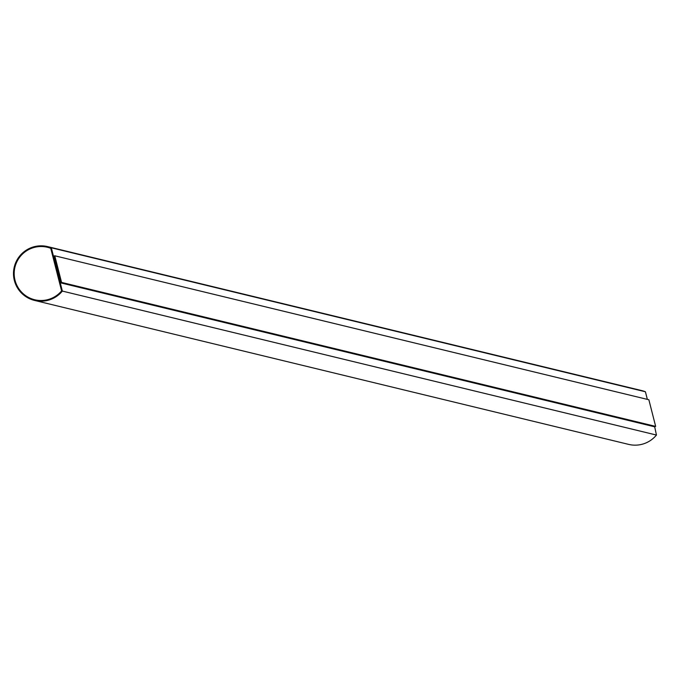 <?xml version="1.0" encoding="UTF-8"?>
<svg xmlns="http://www.w3.org/2000/svg" width="691" height="691" viewBox="0 0 691 691"><rect width="100%" height="100%" fill="white"/><g stroke="black" fill="none" stroke-linecap="round" stroke-linejoin="round"><path stroke-width="1.04" d="M51.324 247.793L62.354 291.084L656.45 435.054A27.683 27.58 103.6 0 1 628.646 444.391L34.55 300.421A27.683 27.58 103.6 0 1 14.269 267.02A27.683 27.58 103.6 0 1 51.324 247.793L645.42 391.771L647.355 399.389M47.593 246.609L641.689 390.579A27.683 27.58 103.6 0 1 645.42 391.771M62.354 291.084A27.683 27.58 103.6 0 1 34.55 300.421M50.745 248.311L61.603 290.911A27.001 26.889 103.6 0 1 14.934 267.184A27.001 26.889 103.6 0 1 50.745 248.311M54.77 255.782L61.559 282.412L655.655 426.39L648.866 399.752L54.77 255.782L53.777 256.033L60.566 282.671L654.653 426.641L656.45 435.054M34.714 299.756A27.001 26.889 103.6 0 1 14.943 267.184A27.001 26.889 103.6 0 1 47.429 247.274M61.559 282.412L60.566 282.671L53.777 256.033L60.238 282.757L654.325 426.727M655.655 426.39L654.653 426.641L60.238 282.757"/></g></svg>
